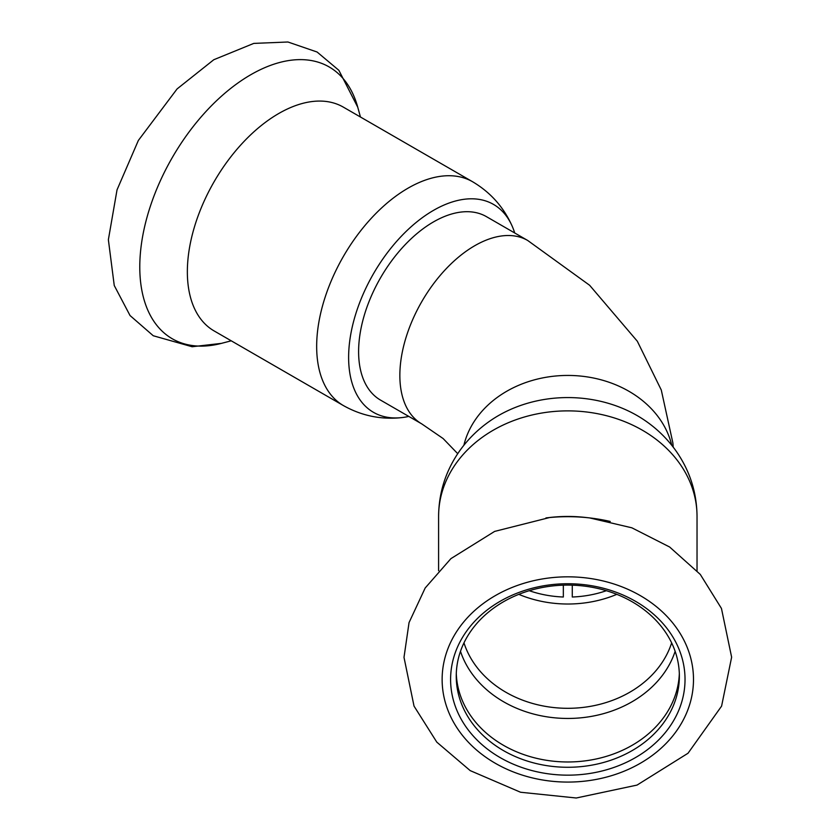 <?xml version="1.0" encoding="UTF-8"?>
<svg xmlns="http://www.w3.org/2000/svg" width="840" height="840" viewBox="0 0 840 840"><rect width="100%" height="100%" fill="white"/><g stroke="black" fill="none" stroke-linecap="round" stroke-linejoin="round"><path stroke-width="1.26" d="M527.698 240.471L486.455 216.657A105.914 61.152 120 0 0 380.541 277.809A105.914 61.152 120 0 0 380.541 400.113L421.785 423.917A105.914 61.152 -60 0 1 421.785 301.623A105.914 61.152 -60 0 1 527.698 240.471L589.638 285.285L637.319 341.229L661.279 390.012L672.872 442.901L673.207 447.132M408.786 416.419A120.036 69.3 -60 0 1 401.257 417.659A120.036 69.3 -60 0 1 350.228 337.491A120.036 69.3 -60 0 1 433.503 210.368A120.036 69.3 -60 0 1 512.022 225.823A120.036 69.3 -60 0 1 514.7 232.964M214.116 330.929A129.213 74.603 -60 0 1 214.116 181.724A129.213 74.603 -60 0 1 343.329 107.121L472.647 181.776A129.213 74.603 -60 0 0 408.041 188.171A129.213 74.603 -60 0 0 323.62 302.043A129.213 74.603 -60 0 0 343.423 405.584L214.116 330.929M563.336 585.165L563.336 597.009A98.858 80.714 180 0 1 529.263 590.709M606.365 590.709A98.858 80.714 180 0 1 572.282 597.009L572.282 585.165M518.816 594.352A107.331 87.633 180 0 0 616.812 594.352M456.288 673.533A111.562 91.098 180 0 0 567.808 761.975A111.562 91.098 180 0 0 679.329 673.533M567.808 585.091A111.562 91.098 180 0 0 456.246 676.19A111.562 91.098 180 0 0 567.808 767.277A111.562 91.098 180 0 0 679.371 676.19A111.562 91.098 180 0 0 567.808 585.091M438.596 516.38A129.213 105.504 180 0 1 567.808 410.876A129.213 105.504 180 0 1 697.032 516.38C696.812 492.272 689.703 470.316 675.707 450.503C667.086 438.501 656.597 428.337 644.238 420.011A120.036 98.007 180 0 0 567.808 397.572A120.036 98.007 180 0 0 491.379 420.011C479.021 428.337 468.531 438.501 459.911 450.503C445.925 470.316 438.816 492.272 438.596 516.38L438.596 570.707M610.239 521.451A156.922 128.132 180 0 0 589.659 517.923L585.805 517.482A129.213 105.504 180 0 0 567.808 516.453A129.213 105.504 180 0 0 549.812 517.482L494.634 531.405L450.901 558.642L425.177 588L409.048 622.587L403.998 657.352L414.026 706.104L436.8 742.14L470.201 770.616L520.558 792.246L576.261 798L637.046 785.085L688.034 753.239L721.591 706.125L731.63 657.195L721.455 608.444L700.298 574.434L669.617 546.998L631.837 527.803L589.659 517.923A156.922 128.132 180 0 0 567.808 516.684A156.922 128.132 180 0 0 545.958 517.923M567.808 583.737A117.212 95.708 180 0 0 466.305 727.303A117.212 95.708 180 0 0 669.323 727.303A117.212 95.708 180 0 0 567.808 583.737M463.88 445.263A105.914 86.478 0 0 1 567.808 375.438A105.914 86.478 0 0 1 671.748 445.263M231.231 340.809L221.424 343.371A156.922 90.594 -60 0 1 172.284 157.573A156.922 90.594 -60 0 1 357.756 107.226L360.444 117.002M460.488 651.315A111.164 90.762 180 0 0 567.808 718.452A111.164 90.762 180 0 0 675.139 651.315M463.974 642.863A107.331 87.633 180 0 0 567.808 708.309A107.331 87.633 180 0 0 671.643 642.863M567.808 576.828A125.685 102.627 180 0 0 458.966 730.758A125.685 102.627 180 0 0 676.662 730.758A125.685 102.627 180 0 0 567.808 576.828M457.727 453.684L443.111 438.532L421.785 423.917M401.257 417.659C380.762 419.748 361.494 415.727 343.423 405.584M512.022 225.823C503.58 207.029 490.455 192.35 472.647 181.776M221.424 343.371L192.129 346.742L153.258 335.748L130.042 315.546L114.251 285.516L108.37 239.715L117.033 189.851L138.359 140.448L177.093 88.924L213.78 59.735L253.764 43.407L287.942 42L317.09 52.017L338.867 70.308L357.756 107.226M697.032 516.38L697.032 570.707"/></g></svg>
